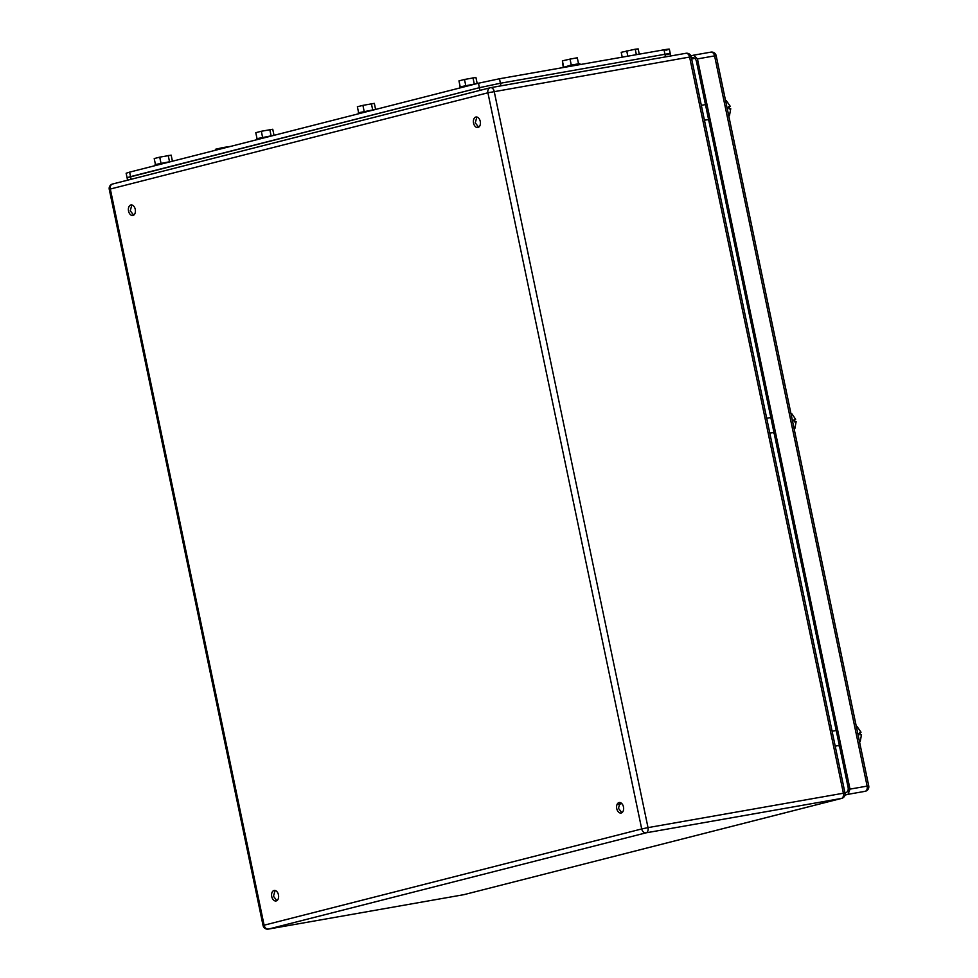 <?xml version="1.0" encoding="UTF-8"?>
<svg xmlns="http://www.w3.org/2000/svg" width="978" height="978" viewBox="0 0 978 978"><rect width="100%" height="100%" fill="white"/><g stroke="black" fill="none" stroke-linecap="round" stroke-linejoin="round"><path stroke-width="1.47" d="M276.86 900.652L273.473 896.264L275.075 890.481M621.874 812.706L618.475 808.329L620.076 802.547M478.658 127.201L475.271 122.825L476.873 117.042M133.656 215.148L130.257 210.771L131.859 204.977M271.75 896.569A5.33 3.46 -100 0 0 276.028 900.97A5.33 3.46 -100 0 0 278.461 894.858A5.33 3.46 -100 0 0 274.182 890.469A5.33 3.46 -100 0 0 271.75 896.569M616.763 808.635A5.33 3.46 -100 0 0 621.042 813.024A5.33 3.46 -100 0 0 623.475 806.923A5.33 3.46 -100 0 0 619.196 802.522A5.33 3.46 -100 0 0 616.763 808.635M473.56 123.13A5.33 3.46 -100 0 0 477.839 127.519A5.33 3.46 -100 0 0 480.259 121.419A5.33 3.46 -100 0 0 475.98 117.018A5.33 3.46 -100 0 0 473.56 123.13M128.546 211.065A5.33 3.46 -100 0 0 132.825 215.466A5.33 3.46 -100 0 0 135.257 209.353A5.33 3.46 -100 0 0 130.979 204.964A5.33 3.46 -100 0 0 128.546 211.065M127.592 180.184L127.079 177.715L130.563 176.615L479.403 87.69L500.418 83.24L664.954 54.267C671.324 53.191 671.935 53.338 666.788 54.707C671.935 53.338 671.324 53.191 664.954 54.267L664.013 49.805C670.382 48.717 671.006 48.863 665.859 50.233M670.774 55.954L670.272 53.594L666.788 54.707M131.125 179.28L129.622 172.14L126.138 173.24L127.079 177.715L479.403 87.69L500.418 83.24L664.954 54.267L665.492 56.883M129.622 172.14L478.474 83.216L499.477 78.766L664.013 49.805M155.172 165.624L155.111 164.597L172.91 161.101M172.373 160.942L171.162 155.147L159.732 157.152L154.206 158.57L155.441 164.475M168.216 155.441L169.451 161.394M159.732 157.152L160.979 163.106M256.762 139.732L256.701 138.705L274.5 135.208M273.962 135.05L272.752 129.255L261.322 131.26L255.784 132.678L257.018 138.583M269.806 129.548L271.04 135.502M261.322 131.26L262.569 137.213M358.351 113.839L358.29 112.812L376.078 109.316M375.54 109.157L374.329 103.362L362.911 105.367L357.373 106.773L358.608 112.69M371.383 103.656L372.63 109.597M362.911 105.367L364.146 111.321M459.929 87.947L459.868 86.908L477.667 83.423M477.13 83.264L475.919 77.458L464.489 79.475L458.963 80.881L460.198 86.797M472.973 77.763L474.22 83.705M464.489 79.475L465.736 85.428M639.27 54.157L638.169 48.9L635.223 49.206L621.213 52.323L622.216 57.152M635.223 49.206L636.36 54.67M626.739 50.917L627.839 56.174M215.221 150.319L215.466 149.279L223.094 147.531L223.253 148.277M215.466 149.279L215.649 150.209M223.094 147.531L230.417 146.443M562.032 67.751L571.286 65.049L579.844 63.607L580.04 64.585M563.194 66.907L562.387 60.856L570.027 59.108L571.274 65.049M562.387 60.856L563.634 66.797M570.027 59.108L577.289 57.775L578.524 63.704M844.931 792.767L846.141 792.461A4.572 2.958 80 0 0 848.085 787.253L696.47 61.516A4.572 2.958 80 0 0 692.803 57.751A4.572 2.958 80 0 0 692.668 57.775L691.458 58.081M844.931 795.114L848.048 794.319L849.992 789.124L697.448 58.912L693.634 55.171L690.871 55.88M693.915 55.123L710.774 52.152A4.572 2.958 80 0 1 710.92 52.127L693.634 55.171M708.854 120.759L707.779 119.658M691.654 59.071L694.673 58.301M839.601 746.654L838.537 745.554M774.221 433.706L773.158 432.606M621.825 803.586L618.695 804.381M728.732 115.746L729.478 115.612L728.744 115.82M729.478 115.612L730.749 108.717L729.233 108.986L728.732 106.602L730.26 106.333L726.361 100.71L725.615 100.844M727.131 108.081L729.429 107.678M728.818 106.724L730.26 106.333M794.099 428.694L794.857 428.56L794.124 428.767M794.857 428.56L796.129 421.665L794.613 421.934L794.112 419.55L795.64 419.281L791.74 413.657L790.994 413.792M792.51 421.029L794.808 420.626M794.197 419.672L795.64 419.281M859.479 741.642L860.224 741.507L859.503 741.715M860.224 741.507L861.508 734.612L859.992 734.881L859.491 732.498L861.019 732.229L857.119 726.605L856.373 726.74M857.877 733.977L860.188 733.573M859.576 732.62L861.019 732.229M490.687 87.665L685.786 53.313A4.572 2.958 -100 0 1 685.933 53.289L490.54 87.678A4.572 2.958 -100 0 0 490.406 87.714A4.572 3.472 -104.3 0 0 490.21 87.751L112.617 183.998A4.572 3.472 -104.3 0 1 112.812 183.962L490.015 87.812M494.208 91.443A4.572 2.958 -100 0 0 490.54 87.678A4.572 4.572 0 0 0 490.21 87.751A4.572 3.472 -104.3 0 0 487.912 92.788L110.318 189.035A4.572 3.472 -104.3 0 1 112.617 183.998A4.572 4.572 0 0 0 109.267 189.365L263.07 925.53A4.572 4.572 0 0 0 268.327 929.1A4.572 2.958 -100 0 0 268.473 929.076L646.067 832.828A4.572 2.958 -100 0 0 648.011 827.62L843.391 793.219L689.6 57.054L487.912 92.788L641.702 828.953L648.011 827.62L494.208 91.443M689.6 57.054A4.572 2.958 -100 0 0 685.933 53.289A4.572 4.572 0 0 1 691.201 56.846L689.6 57.054M464.244 894.577A4.572 3.472 -104.3 0 1 464.049 894.625L841.642 798.39A4.572 3.472 -104.3 0 1 841.447 798.427L646.067 832.828A4.572 3.472 75.7 0 1 641.702 828.953L264.109 925.2L110.318 189.035L109.267 189.365M691.201 56.846L844.992 793.024L843.391 793.219A4.572 2.958 -100 0 1 841.447 798.427L463.853 894.674L268.473 929.076A4.572 3.472 75.7 0 1 264.109 925.2L263.07 925.53M463.572 894.723A4.572 2.958 -100 0 0 463.719 894.699A4.572 4.572 0 0 0 464.049 894.625A4.572 3.472 -104.3 0 1 463.853 894.674A4.572 2.958 -100 0 1 463.719 894.699L268.327 929.1M500.956 85.844L499.477 78.766M479.966 90.367L478.474 83.216M849.992 789.124L867.131 786.104L714.588 55.893L716.177 55.697A4.572 4.572 0 0 0 710.92 52.127A4.572 2.958 80 0 1 714.588 55.893L697.448 58.912M848.048 794.319L865.188 791.312A4.572 3.472 75.7 0 0 865.383 791.263L865.188 791.312A4.572 2.958 80 0 0 867.131 786.104L868.733 785.909L716.177 55.697M841.642 798.39A4.572 4.572 0 0 0 844.992 793.024M670.272 53.594L669.343 49.132M865.383 791.263A4.572 4.572 0 0 0 868.733 785.909M701.324 105.331L705.468 104.597M704.441 120.245L708.585 119.512M766.703 418.278L770.847 417.545M769.82 433.193L773.965 432.459M832.082 731.226L836.227 730.493M835.2 746.141L839.344 745.407"/></g></svg>
